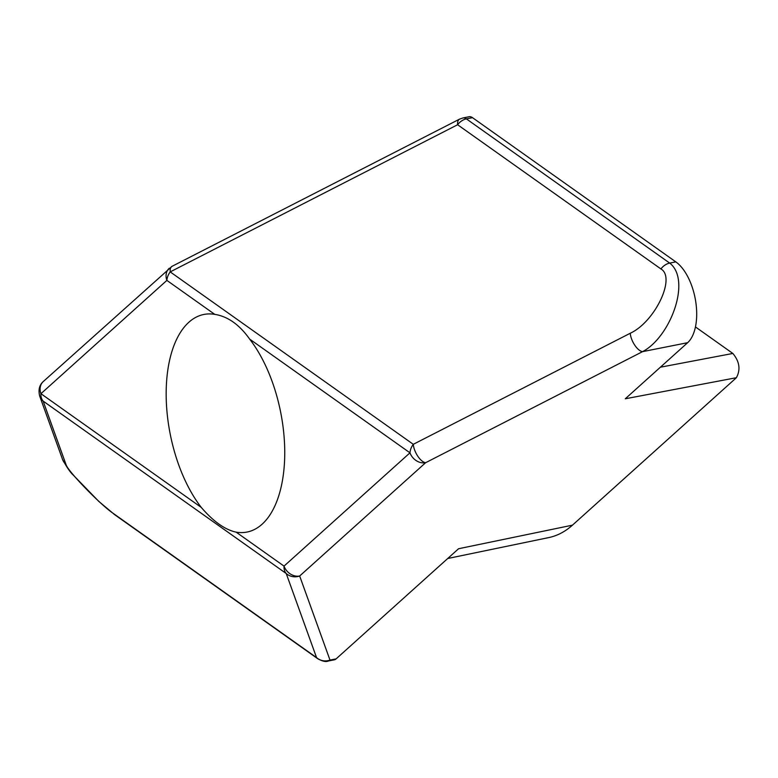<?xml version="1.0" encoding="UTF-8"?>
<svg xmlns="http://www.w3.org/2000/svg" width="778" height="778" viewBox="0 0 778 778"><rect width="100%" height="100%" fill="white"/><g stroke="black" fill="none" stroke-linecap="round" stroke-linejoin="round"><path stroke-width="1.17" d="M675.81 261.875L669.693 263.09L466.392 118.888A13.314 6.759 -101.2 0 0 462.949 117.955L469.076 116.739A13.314 6.759 -101.2 0 1 472.509 117.672L675.81 261.875A44.365 22.523 78.8 0 1 695.824 302.263A44.365 22.523 78.8 0 1 687.635 342.699L625.279 398.783L736.396 377.709C740.734 369.618 739.547 361.527 732.847 353.455L660.386 367.206M630.238 333.256L413.293 444.316A13.314 5.816 62.9 0 0 425.624 462.706L642.56 351.646A13.314 5.816 62.9 0 1 630.238 333.256C654.959 321.898 676.15 277.454 660.911 268.945A13.314 10.104 125.3 0 1 669.693 263.09C691.584 279.866 670.685 336.952 642.56 351.646L687.635 342.699M447.729 558.497L548.753 537.588C557.311 535.789 565.217 531.646 572.462 525.16L736.396 377.709M660.911 268.945L457.61 124.743L170.197 271.892A13.314 10.104 125.3 0 0 166.881 280.391L40.933 393.687A13.314 10.104 125.3 0 0 43.13 401.088L286.226 573.522A13.314 12.895 -19.8 0 0 299.666 576.002A13.314 10.98 48 0 1 284.028 566.112A13.314 10.104 125.3 0 0 286.226 573.522L316.558 657.614A13.314 10.104 125.3 0 0 317.901 658.83C322.607 661.358 326.04 662.088 328.19 661.037L334.316 659.822A13.314 6.759 -101.2 0 0 336.115 658.878L458.592 548.723L572.462 525.16M695.454 326.935L732.847 353.455M236.142 532.152C224.949 529.721 213.328 521.474 201.269 507.412A110.923 56.298 78.8 0 1 166.181 391.353A110.923 56.298 78.8 0 1 203.865 314.458A110.923 56.298 78.8 0 1 214.767 314.361C227.798 316.422 239.429 324.669 249.641 339.091A110.923 56.298 78.8 0 1 284.729 455.159A110.923 56.298 78.8 0 1 247.044 532.055A110.923 56.298 78.8 0 1 236.142 532.152L284.028 566.112L409.977 452.825A13.314 10.104 125.3 0 1 413.293 444.316L170.197 271.892A13.314 5.816 -117.1 0 1 172.064 266.309L43.276 381.551C39.406 384.984 38.19 389.788 39.659 395.963L62.551 459.438A13.314 12.895 160.2 0 0 66.023 464.563C67.453 470.739 100.09 504.484 113.257 513.412A13.314 10.104 125.3 0 0 114.599 514.628L317.901 658.83M214.767 314.361L166.881 280.391A13.314 10.98 -132 0 1 169.234 268.264M249.641 339.091L409.977 452.825A13.314 10.98 48 0 0 425.624 462.706L299.666 576.002L329.998 660.094L336.115 658.878M113.257 513.412L316.558 657.614A13.314 12.895 -19.8 0 0 329.998 660.094A13.314 6.759 -101.2 0 1 328.19 661.037M201.269 507.412L40.933 393.687A13.314 10.98 -132 0 1 43.276 381.551M66.023 464.563L43.13 401.088A13.314 12.895 160.2 0 1 39.659 395.963M472.509 117.672L466.392 118.888A13.314 10.104 125.3 0 0 457.61 124.743A13.314 5.816 -117.1 0 1 459.477 119.17L172.064 266.309M114.599 514.628L98.787 501.392L73.161 474.988C70.205 472.275 66.675 467.092 62.551 459.438M462.949 117.955L459.477 119.17"/></g></svg>
